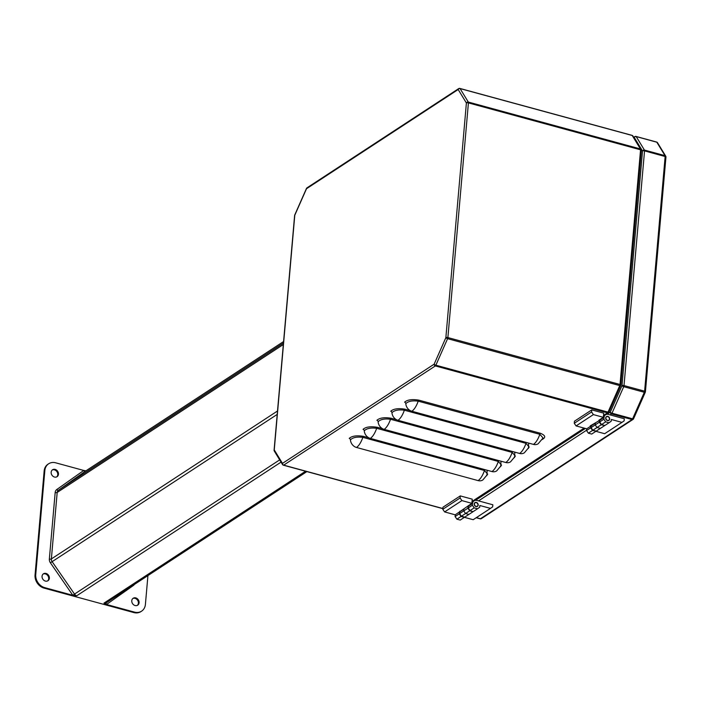 <?xml version="1.0" encoding="UTF-8"?>
<svg xmlns="http://www.w3.org/2000/svg" width="701" height="701" viewBox="0 0 701 701"><rect width="100%" height="100%" fill="white"/><g stroke="black" fill="none" stroke-linecap="round" stroke-linejoin="round"><path stroke-width="1.05" d="M505.789 462.502A7.518 6.283 56.8 0 0 510.512 461.854L515.375 456.079L512.142 452.408A15.036 6.02 105.2 0 1 505.789 462.502L384.166 429.354A15.036 6.02 -74.8 0 0 390.518 419.251L512.142 452.408A1.507 0.605 -74.8 0 1 512.615 451.54M396.503 419.697L391.149 418.243C384.393 417.165 379.644 417.84 376.91 420.276A1.507 1.253 -123.2 0 1 378.119 421.783A7.518 6.283 56.8 0 0 384.166 429.354M491.953 471.554A7.518 6.283 56.8 0 0 496.676 470.914L501.539 465.131L498.306 461.46A15.036 6.02 105.2 0 1 491.953 471.554L370.33 438.405A15.036 6.02 -74.8 0 0 376.674 428.302L498.306 461.46A1.507 0.605 -74.8 0 1 498.77 460.592M382.658 428.758L377.313 427.295C370.557 426.217 365.808 426.891 363.065 429.327A1.507 1.253 -123.2 0 1 364.275 430.843A7.518 6.283 56.8 0 0 370.33 438.405M478.108 480.606A7.518 6.283 56.8 0 0 482.831 479.966L487.694 474.183L484.461 470.511A15.036 6.02 105.2 0 1 478.108 480.606L356.485 447.457A15.036 6.02 -74.8 0 0 362.838 437.363L484.461 470.511A1.507 0.605 -74.8 0 1 484.934 469.644M368.822 437.81L363.477 436.346C356.713 435.268 351.972 435.952 349.229 438.379A1.507 1.253 -123.2 0 1 350.439 439.895A7.518 6.283 56.8 0 0 356.485 447.457M519.634 453.451A7.518 6.283 56.8 0 0 524.357 452.802L529.211 447.028L525.987 443.347A15.036 6.02 105.2 0 1 519.634 453.451L398.002 420.302A15.036 6.02 -74.8 0 0 404.354 410.199L525.987 443.347A1.507 0.605 -74.8 0 1 526.451 442.48M410.339 410.646L404.994 409.191C398.238 408.113 393.489 408.788 390.746 411.215A1.507 1.253 -123.2 0 1 391.955 412.731A7.518 6.283 56.8 0 0 398.002 420.302M541.943 439.606C546.061 437.547 545.562 435.444 540.453 433.288L418.83 400.14C412.074 399.062 407.325 399.736 404.591 402.164A1.507 1.253 -123.2 0 1 405.8 403.68A7.518 6.283 56.8 0 0 411.846 411.242L533.47 444.399A7.518 6.283 56.8 0 0 538.193 443.751L543.056 437.976M631.803 135.381A1.507 0.605 105.2 0 1 632.03 135.346A1.507 0.605 105.2 0 1 632.214 135.495L640.434 148.963A1.507 0.605 105.2 0 1 640.556 149.812A1.507 0.57 5 0 1 641.362 150.4L620.832 385.068A1.507 0.57 5 0 0 620.026 384.49L447.886 337.567A1.507 0.605 -74.8 0 1 447.597 338.679L619.737 385.603A1.507 0.605 -74.8 0 0 620.026 384.49L640.556 149.812L468.417 102.898L447.886 337.567A1.507 0.57 5 0 0 445.862 337.654L434.138 364.178A1.507 0.491 23.8 0 0 435.873 365.203L447.597 338.679A1.507 0.491 23.8 0 1 445.862 337.654L466.393 102.986A1.507 1.288 -31.4 0 1 468.303 102.048L640.434 148.963A1.507 1.288 -31.4 0 1 641.301 150.216M294.744 215.733A1.507 0.57 5 0 1 294.613 215.479A1.507 0.57 5 0 1 294.788 215.242L306.512 188.727A1.507 1.253 -123.2 0 1 307.012 187.833L458.673 88.615A1.507 1.253 -123.2 0 1 459.619 88.492A1.507 0.605 105.2 0 1 459.891 88.431A1.507 1.507 0 0 0 458.673 88.615A1.507 1.253 -123.2 0 0 458.174 89.518A1.507 1.288 -31.4 0 1 460.075 88.58L468.303 102.048A1.507 0.605 105.2 0 1 468.417 102.898A1.507 0.57 5 0 0 466.393 102.986L458.174 89.518L306.512 188.727A1.507 0.491 -156.2 0 1 306.46 188.481A1.507 0.491 -156.2 0 1 306.591 188.376M632.214 135.495A1.507 1.288 -31.4 0 1 632.915 136.012A1.507 1.507 0 0 0 632.03 135.346L459.891 88.431A1.507 0.605 105.2 0 1 460.075 88.58L632.214 135.495M442.866 508.523L283.686 465.14L435.347 365.931A1.507 1.253 56.8 0 1 434.138 364.178L282.477 463.387L274.257 449.919L294.788 215.242A1.507 0.491 -156.2 0 1 294.735 214.997A1.507 0.491 -156.2 0 1 294.955 214.865M514.578 457.499L514.832 452.145M500.742 466.551L500.987 461.197M486.897 475.602L487.151 470.248M528.423 448.447L528.668 443.085M378.119 421.783C380.424 419.356 384.551 418.506 390.518 419.251A1.507 0.605 -74.8 0 1 391.149 418.243M364.275 430.843C366.579 428.407 370.715 427.566 376.674 428.302A1.507 0.605 -74.8 0 1 377.313 427.295M350.439 439.895C352.743 437.459 356.879 436.618 362.838 437.363A1.507 0.605 -74.8 0 1 363.477 436.346M391.955 412.731C394.26 410.304 398.396 409.454 404.354 410.199A1.507 0.605 -74.8 0 1 404.994 409.191M405.8 403.68C408.105 401.244 412.232 400.402 418.199 401.147L539.823 434.296L543.056 437.967M603.517 415.439L607.487 412.845A1.507 1.253 56.8 0 0 608.433 412.714A1.507 1.507 0 0 0 608.985 412.065A1.507 0.491 23.8 0 1 608.012 412.118L435.873 365.203A1.507 0.605 -74.8 0 1 435.347 365.931L607.487 412.845A1.507 0.605 -74.8 0 0 608.012 412.118L619.737 385.603A1.507 0.491 23.8 0 0 620.709 385.55A1.507 0.491 23.8 0 0 620.657 385.305A1.507 0.57 5 0 0 620.832 385.068A1.507 1.507 0 0 1 620.709 385.55L608.985 412.065A1.507 0.491 23.8 0 0 608.932 411.82M282.477 463.387A1.507 1.288 148.6 0 0 283.23 465.052A1.507 0.605 -74.8 0 0 283.414 465.201A1.507 0.605 -74.8 0 0 283.686 465.14A1.507 1.253 56.8 0 1 282.477 463.387M274.144 450.331A1.507 0.57 5 0 1 274.082 450.147A1.507 0.57 5 0 1 274.257 449.919A1.507 1.288 148.6 0 0 274.301 451.067L282.521 464.535A1.507 1.507 0 0 0 283.414 465.201L442.848 508.654M607.031 414.3L610.264 412.179A1.507 0.491 23.8 0 0 611.999 413.204L632.6 418.821A1.507 0.491 23.8 0 0 633.573 418.769A1.507 0.491 23.8 0 0 633.529 418.523M476.338 517.645L480.413 518.758L632.074 419.548A1.507 0.605 -74.8 0 0 632.6 418.821L644.324 392.297A1.507 0.491 23.8 0 0 645.297 392.245A1.507 0.491 23.8 0 0 645.253 391.999A1.507 0.57 5 0 0 645.419 391.771A1.507 0.57 5 0 0 644.613 391.184L665.144 156.516L644.543 150.899L624.013 385.576L644.613 391.184A1.507 0.605 -74.8 0 1 644.324 392.297L623.724 386.689L611.999 413.204A1.507 0.605 -74.8 0 1 611.474 413.932L610.028 414.878M633.45 418.874A1.507 1.253 56.8 0 1 632.074 419.548L611.474 413.932A1.507 1.253 56.8 0 1 610.264 412.179L621.989 385.664A1.507 0.491 23.8 0 0 623.724 386.689A1.507 0.605 -74.8 0 0 624.013 385.576A1.507 0.57 5 0 0 621.989 385.664L642.519 150.987A1.507 1.288 -31.4 0 1 644.421 150.049L665.03 155.666L656.802 142.198A1.507 1.288 -31.4 0 1 657.512 142.715L665.74 156.183A1.507 1.288 148.6 0 0 665.03 155.666A1.507 0.605 -74.8 0 1 665.144 156.516A1.507 0.57 5 0 1 665.95 157.103A1.507 0.57 5 0 1 665.784 157.331M665.897 156.919A1.507 1.288 148.6 0 0 665.74 156.183A1.507 1.507 0 0 1 665.95 157.103L645.419 391.771A1.507 1.507 0 0 1 645.297 392.245L633.573 418.769A1.507 1.507 0 0 1 633.021 419.417L481.359 518.626A1.507 1.253 56.8 0 1 480.413 518.758A1.507 0.605 -74.8 0 1 480.141 518.819A1.507 1.507 0 0 0 481.359 518.626M657.512 142.715A1.507 1.507 0 0 0 656.627 142.049A1.507 0.605 -74.8 0 1 656.802 142.198L636.201 136.581A1.507 1.288 148.6 0 0 634.291 137.519L633.967 137.729M605.682 417.954A2.252 1.884 -123.2 0 1 609.668 419.04A2.252 1.884 -123.2 0 1 605.682 417.954M611.325 419.487L621.962 422.388L624.135 420.854L624.319 418.769L608.372 414.422A4.513 3.768 56.8 0 0 605.533 414.808A4.513 3.768 56.8 0 0 604.017 417.498L603.868 419.233L605.673 421.853L609.003 422.764L611.176 421.222L611.325 419.487M595.911 431.317L604.665 433.709L621.962 422.388M591.337 425.174A4.513 3.768 56.8 0 0 591.215 425.875L591.066 427.61L592.871 430.23L596.2 431.133L592.529 430.458L590.715 427.829L590.873 426.103L590.207 425.919L599.521 420.442L598.856 420.258L603.351 417.314L593.379 414.598L591.574 411.978L591.749 409.892L603.719 413.152L603.351 417.314M603.868 419.233L599.714 421.949L601.528 424.569L604.849 425.481L601.178 424.797L599.364 422.177L595.21 424.894L595.368 423.159L595.21 424.894L597.024 427.514L600.354 428.416L597.024 427.514L595.21 424.894L591.066 427.61M601.178 424.797L592.871 430.23M604.499 425.709L596.2 431.133M599.986 419.522A4.513 3.768 56.8 0 0 599.863 420.214L599.714 421.949M605.673 421.853L601.528 424.569M609.003 422.764L604.849 425.481M595.85 431.36L591.697 434.077L588.376 433.174L586.562 430.545L586.719 428.81L576.082 425.919L574.268 423.29L574.452 421.213L591.749 409.892M591.574 411.978L574.268 423.29M576.082 425.919L593.379 414.598M586.719 428.81L590.873 426.103M599.364 422.177L599.521 420.442M588.376 433.174L592.529 430.458M586.562 430.545L590.715 427.829M609.169 419.881A2.068 1.726 56.8 0 0 606.172 417.113A2.068 1.726 56.8 0 0 609.169 419.881M605.909 417.174A2.217 1.849 -123.2 0 1 609.213 420.022A2.217 1.849 -123.2 0 1 608.179 420.635M474.2 503.958A2.252 1.884 -123.2 0 1 478.187 505.044A2.252 1.884 -123.2 0 1 474.2 503.958M479.852 505.5L490.481 508.391L492.663 506.858L492.847 504.781L476.89 500.426A4.513 3.768 56.8 0 0 474.06 500.821A4.513 3.768 56.8 0 0 472.544 503.502L472.386 505.237L474.2 507.866L477.521 508.768L479.703 507.235L479.852 505.5M464.439 517.329L473.184 519.713L490.481 508.391M459.856 511.187A4.513 3.768 56.8 0 0 459.742 511.879L459.584 513.614L461.398 516.234L464.719 517.145L468.873 514.429L465.552 513.518L461.398 516.234M472.386 505.237L468.233 507.953L470.047 510.582L473.026 511.712L469.705 510.801L467.891 508.181L463.738 510.898L463.887 509.163L463.738 510.898L465.552 513.518L463.738 510.898L459.584 513.614M468.505 505.526A4.513 3.768 56.8 0 0 468.391 506.218L468.233 507.953M474.2 507.866L470.047 510.582M477.521 508.768L473.368 511.485M464.702 517.136L460.224 520.081L456.903 519.178L455.089 516.558L455.238 514.823L444.609 511.923L442.795 509.294L442.979 507.217L460.277 495.905L472.237 499.165L471.878 503.327L461.906 500.602L460.093 497.982L460.277 495.905M460.093 497.982L442.795 509.294M444.609 511.923L461.906 500.602M455.238 514.823L471.878 503.327M469.705 510.801L465.552 513.518L468.873 514.429L473.026 511.712M467.891 508.181L468.04 506.446M464.377 517.373L461.056 516.462L459.243 513.842L459.392 512.107M456.903 519.178L461.056 516.462M455.089 516.558L459.243 513.842M477.696 505.885A2.068 1.726 56.8 0 0 474.7 503.116A2.068 1.726 56.8 0 0 477.696 505.885M474.437 503.178A2.217 1.849 -123.2 0 1 477.732 506.034A2.217 1.849 -123.2 0 1 476.698 506.639M135.1 605.533A4.136 3.452 56.8 0 0 137.703 605.173A4.136 3.452 56.8 0 0 138.956 601.239A4.136 3.452 56.8 0 0 135.766 597.9A4.136 3.452 56.8 0 0 133.172 598.26A4.136 3.452 56.8 0 0 131.911 602.194A4.136 3.452 56.8 0 0 135.1 605.533M137.335 605.375A4.136 3.452 56.8 0 0 138.193 601.458A4.136 3.452 56.8 0 0 135.074 598.356A4.136 3.452 56.8 0 0 132.839 598.505M45.381 581.076A4.136 3.452 56.8 0 0 47.975 580.717A4.136 3.452 56.8 0 0 49.228 576.783A4.136 3.452 56.8 0 0 46.047 573.444A4.136 3.452 56.8 0 0 43.444 573.804A4.136 3.452 56.8 0 0 42.191 577.738A4.136 3.452 56.8 0 0 45.381 581.076M47.615 580.919A4.136 3.452 56.8 0 0 48.474 577.002A4.136 3.452 56.8 0 0 45.355 573.9A4.136 3.452 56.8 0 0 43.12 574.049M54.476 477.039A4.136 3.452 56.8 0 0 57.079 476.68A4.136 3.452 56.8 0 0 58.332 472.746A4.136 3.452 56.8 0 0 55.151 469.407A4.136 3.452 56.8 0 0 52.549 469.766A4.136 3.452 56.8 0 0 51.296 473.701A4.136 3.452 56.8 0 0 54.476 477.039M56.711 476.882A4.136 3.452 56.8 0 0 57.57 472.956A4.136 3.452 56.8 0 0 54.459 469.863A4.136 3.452 56.8 0 0 52.224 470.012M44.846 470.502L44.154 470.958L35.05 574.995L35.742 574.54A11.277 9.42 56.8 0 0 44.803 587.666L72.825 595.307A5.266 4.399 -123.2 0 1 72.799 595.263L50.411 562.833A5.266 4.399 -123.2 0 1 49.35 559.03L55.169 492.54A5.266 4.399 -123.2 0 1 56.825 489.482L83.717 470.485A5.266 4.399 -123.2 0 1 83.752 470.459L55.721 462.818A11.277 9.42 56.8 0 0 48.641 463.782A11.277 9.42 56.8 0 0 44.846 470.502L35.742 574.54M44.154 470.958A11.277 9.42 -123.2 0 1 47.948 464.237A11.277 9.42 -123.2 0 1 48.299 464.018M141.26 611.368A11.277 9.42 -123.2 0 1 140.919 611.605A11.277 9.42 -123.2 0 1 133.83 612.569L134.522 612.122A11.277 9.42 56.8 0 0 141.611 611.149A11.277 9.42 56.8 0 0 145.405 604.437L147.929 575.582M44.803 587.666L44.11 588.121L133.83 612.569M44.11 588.121A11.277 9.42 -123.2 0 1 35.05 574.995M83.752 470.459L85.978 470.8M281.048 462.117L76.777 595.736L72.825 595.307M134.408 584.424A5.266 4.399 -123.2 0 1 133.418 585.458L106.534 604.455A5.266 4.399 -123.2 0 1 106.499 604.481L134.522 612.122M106.499 604.481L103.932 603.14L305.566 471.238M632.915 136.012L641.143 149.479A1.507 1.507 0 0 1 641.362 150.4A1.507 0.57 5 0 1 641.187 150.627M584.143 428.109L472.036 501.452M411.846 411.242A15.036 6.02 -74.8 0 0 418.199 401.147A1.507 0.605 -74.8 0 1 418.83 400.14M540.453 433.288A1.507 0.605 -74.8 0 0 539.823 434.296A15.036 6.02 105.2 0 1 533.47 444.399M603.473 415.965L608.433 412.714A1.507 1.253 56.8 0 0 608.854 412.17M586.597 430.204L478.555 500.882M656.39 142.084A1.507 0.605 -74.8 0 1 656.627 142.049L636.017 136.432A1.507 0.605 -74.8 0 1 636.201 136.581L644.421 150.049A1.507 0.605 -74.8 0 1 644.543 150.899A1.507 0.57 5 0 0 642.519 150.987L634.291 137.519A1.507 1.253 56.8 0 1 634.799 136.625L633.722 137.326M475.558 500.304L585.388 428.451M479.957 518.67A1.507 0.605 -74.8 0 0 480.141 518.819L476.189 517.75M635.746 136.493A1.507 1.253 56.8 0 0 634.799 136.625A1.507 1.507 0 0 1 636.017 136.432A1.507 0.605 -74.8 0 0 635.746 136.493M595.368 423.159L591.215 425.875M604.017 417.498L599.863 420.214M463.887 509.163L459.742 511.879M472.544 503.502L468.391 506.218M283.327 344.524L57.184 492.452L51.366 558.934L277.508 411.005M306.88 471.598L106.368 602.764A3.759 3.137 56.8 0 1 106.289 602.816L306.889 471.598M277.21 414.414L52.128 561.659L74.516 594.08L279.681 459.874M85.417 471.168A3.759 3.137 56.8 0 0 85.338 471.212L283.59 341.527L85.259 471.265L58.376 490.262L283.458 343.026M72.799 595.263L74.516 594.08A3.759 3.137 56.8 0 0 76.777 595.736M49.35 559.03A1.507 0.57 5 0 0 51.366 558.934A3.759 3.137 56.8 0 0 52.128 561.659L50.411 562.833M56.825 489.482A1.507 0.824 54.8 0 0 58.376 490.262A3.759 3.137 56.8 0 0 57.184 492.452A1.507 0.57 5 0 1 55.169 492.54M85.338 471.212A3.759 3.137 56.8 0 0 85.259 471.265A1.507 0.824 54.8 0 1 83.717 470.485M103.932 603.14A3.759 3.137 56.8 0 0 106.289 602.816M106.342 602.79A1.507 0.824 -125.2 0 0 106.534 604.455M307.012 187.833A1.507 1.507 0 0 0 306.46 188.481L294.735 214.997A1.507 1.507 0 0 0 294.613 215.479L274.082 450.147A1.507 1.507 0 0 0 274.301 451.067M471.992 501.969L584.669 428.258M605.533 414.808L603.456 416.175M474.06 500.821L471.975 502.179M48.641 463.782L47.948 464.237M141.611 611.149L140.919 611.605"/></g></svg>
